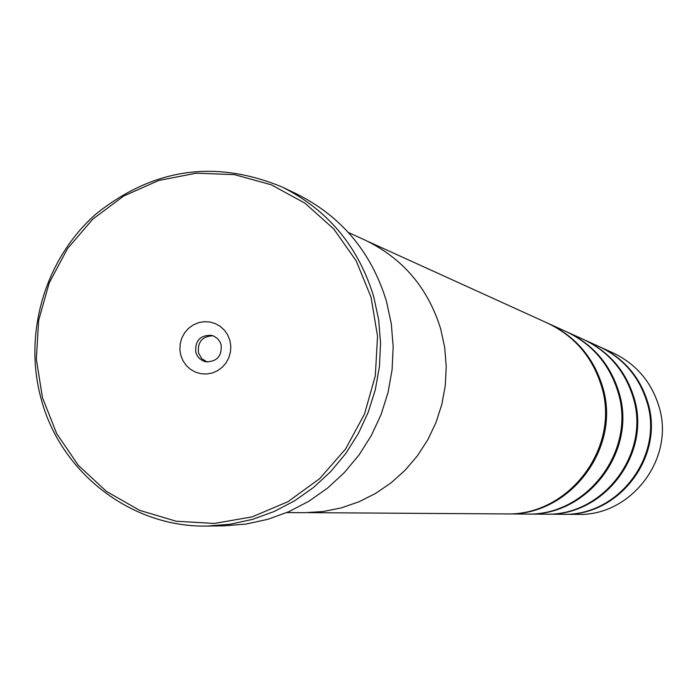 <?xml version="1.0" encoding="UTF-8"?>
<svg xmlns="http://www.w3.org/2000/svg" width="697" height="697" viewBox="0 0 697 697"><rect width="100%" height="100%" fill="white"/><g stroke="black" fill="none" stroke-linecap="round" stroke-linejoin="round"><path stroke-width="1.05" d="M599.821 346.879L600.274 347.089C623.946 358.424 639.733 376.728 647.652 401.995C665.104 455.742 619.363 516.494 563.481 514.299L562.984 514.299M584.008 339.692L584.495 339.918C609.143 351.724 625.584 370.795 633.826 397.124C652 453.146 604.343 516.477 546.152 514.186L545.612 514.186M566.792 331.868L567.332 332.112C593.034 344.431 610.189 364.331 618.779 391.819C637.738 450.314 587.98 516.46 527.298 514.064L526.705 514.064M547.99 323.321L548.583 323.591C575.443 336.459 593.356 357.273 602.339 386.033C622.142 447.221 570.111 516.442 506.702 513.933L506.048 513.924M42.447 397.595L56.666 433.551L78.334 465.343L106.423 491.385L139.574 510.335L176.175 521.225L214.397 523.447L252.331 516.826L288.035 501.648L319.67 478.647L345.607 448.964L364.487 414.105L375.317 375.866L377.539 336.224L371.039 297.21L356.184 260.835L333.767 228.965L304.964 203.184L271.264 184.783L234.419 174.625L196.266 173.187L158.742 180.462L123.674 196.049L92.779 219.137L67.557 248.559L49.226 282.86L38.649 320.359L36.349 359.234L42.447 397.595M373.731 296.695L378.645 319.627L380.553 343.081L379.429 366.631L375.274 389.858L368.173 412.363L358.249 433.734L345.686 453.599L330.709 471.599L313.58 487.43L294.604 500.812L274.13 511.52L252.523 519.37L230.158 524.24L207.427 526.052C131.332 527.847 60.308 472.662 41.001 398.335C23.193 332.974 45.183 258.944 95.768 214.188C152.87 168.352 214.955 159.282 282.032 186.97C327.799 209.875 358.371 246.45 373.731 296.695M229.871 340.336L227.701 334.926L224.399 330.178L220.139 326.309L215.146 323.521L209.658 321.962L203.96 321.7L198.323 322.737L193.052 325.046L188.39 328.487L184.574 332.896L181.804 338.054L180.209 343.699L179.87 349.554L180.811 355.322L182.971 360.715L186.256 365.472L190.49 369.34L195.482 372.137L200.963 373.723L206.66 374.001L212.306 372.973L217.595 370.682L222.273 367.241L226.098 362.823L228.877 357.648L230.48 351.985L230.82 346.121L229.871 340.336M221.106 344.658L219.982 341.861L217.577 338.672L214.362 336.372L211.574 335.362C200.144 335.013 194.89 340.694 195.796 352.394L197.504 356.167L199.481 358.537L202.862 360.837L205.763 361.795C216.967 361.83 222.082 356.123 221.106 344.658M212.881 335.745C202.2 336.32 197.408 342.053 198.488 352.961L201.686 358.598L207.105 361.996M207.427 526.052L223.615 525.86L245.884 524.083L267.796 519.326L288.967 511.633L309.024 501.16L327.599 488.057L344.379 472.566L359.051 454.941L371.353 435.503L381.067 414.593L388.02 392.568L392.08 369.828L393.178 346.784L391.305 323.826L386.486 301.374C371.44 252.192 341.486 216.375 296.652 193.94L282.032 186.97M584.495 339.918L599.368 346.67C623.083 358.04 638.914 376.389 646.86 401.716C664.354 455.594 618.5 516.494 562.479 514.299L546.152 514.186M286.815 512.565L304.511 512.678L323.025 511.546L341.269 507.895L358.92 501.814L375.666 493.38L391.191 482.751L405.227 470.118L417.512 455.681L427.827 439.72L435.991 422.513L441.837 404.365L445.278 385.598L446.237 366.57L444.712 347.603L440.722 329.045C428.01 287.835 402.613 258.108 364.548 239.855L348.43 232.528M567.332 332.112L583.511 339.465C608.211 351.305 624.695 370.421 632.963 396.82C651.181 452.98 603.402 516.477 545.063 514.186L527.298 514.064M548.583 323.591L566.252 331.624C592.023 343.969 609.213 363.921 617.838 391.487C636.84 450.131 586.961 516.46 526.113 514.064L506.702 513.933M368.234 241.598L547.398 323.051C574.328 335.954 592.302 356.829 601.311 385.668C621.158 447.03 568.987 516.442 505.403 513.924L308.588 512.644M612.985 352.865C635.864 363.834 651.137 381.512 658.787 405.924C675.663 457.824 631.482 516.503 577.447 514.395C631.473 516.512 675.663 457.833 658.787 405.915C651.129 381.512 635.864 363.825 612.985 352.865L600.274 347.089M577.447 514.395L563.481 514.299"/></g></svg>
